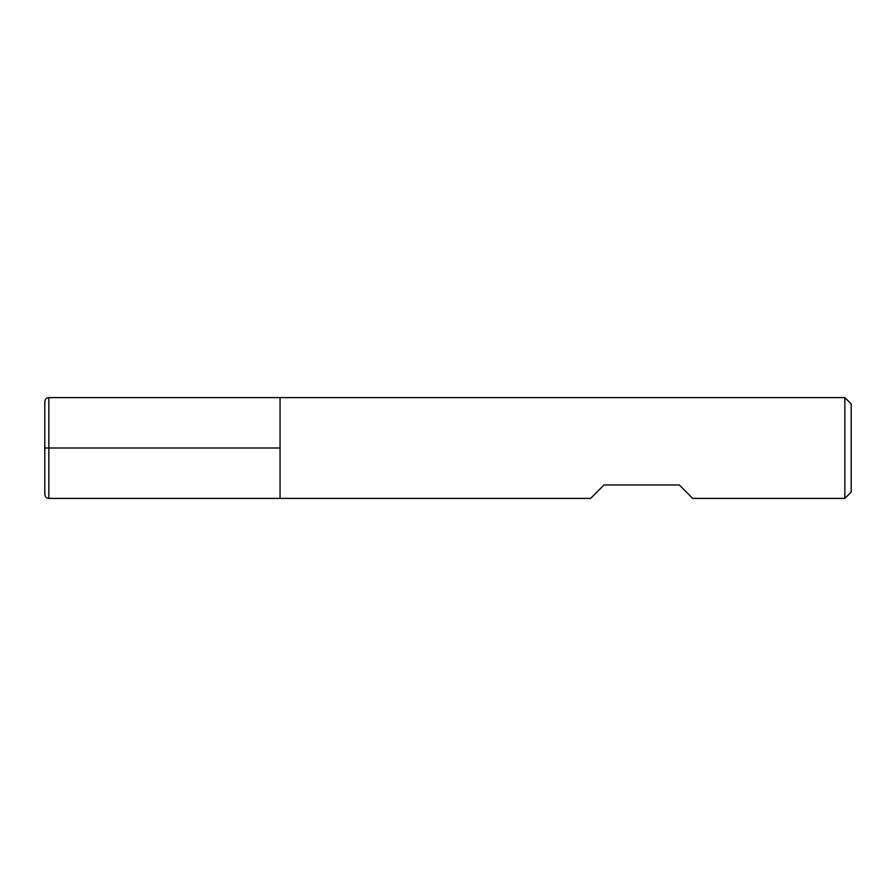 <?xml version="1.0" encoding="UTF-8"?>
<svg xmlns="http://www.w3.org/2000/svg" width="896" height="896" viewBox="0 0 896 896"><rect width="100%" height="100%" fill="white"/><g stroke="black" fill="none" stroke-linecap="round" stroke-linejoin="round"><path stroke-width="1.34" d="M844.85 498.4L844.85 397.6L280.056 397.6L280.056 498.4L280.056 397.6L48.832 397.6L48.832 448L280.056 448L44.8 448L48.832 448L48.832 498.4L590.598 498.4L604.038 484.96L679.28 484.96L692.72 498.4L844.85 498.4L851.2 492.05L851.2 403.95L844.85 397.6M48.832 498.4C46.402 498.187 45.058 496.843 44.8 494.368L44.8 401.632C45.058 399.157 46.402 397.813 48.832 397.6"/></g></svg>
